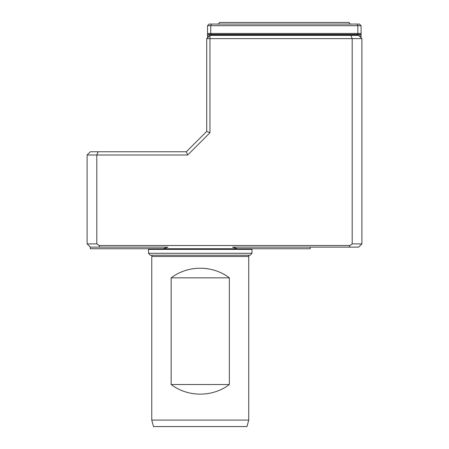 <?xml version="1.0" encoding="UTF-8"?>
<svg xmlns="http://www.w3.org/2000/svg" width="449" height="449" viewBox="0 0 449 449"><rect width="100%" height="100%" fill="white"/><g stroke="black" fill="none" stroke-linecap="round" stroke-linejoin="round"><path stroke-width="0.67" d="M350.579 24.066C350.63 24.555 350.091 24.016 348.963 22.45L219.651 22.45C218.523 24.016 217.984 24.555 218.034 24.066M151.762 420.084L248.746 420.084L248.746 256.508L151.762 256.508L151.762 420.084L153.496 426.55L247.012 426.55L248.746 420.084M171.159 384.524C187.817 397.331 212.691 397.331 229.349 384.524L229.349 277.841C212.691 265.033 187.817 265.033 171.159 277.841L171.159 384.524L229.349 384.524M251.979 253.275L148.529 253.275L150.308 255.206L250.2 255.206L251.979 253.275L251.979 249.391L148.529 249.391L148.641 248.746M361.086 25.683L361.086 34.41L207.528 34.41L207.528 25.683L209.144 24.066L359.469 24.066L361.086 25.683L210.761 25.683L210.761 33.439L357.853 33.439L357.853 25.683L357.185 24.066M361.086 37.806L361.086 34.41M207.528 37.806L207.528 34.41M361.086 34.736L207.528 34.736M211.428 24.066L210.761 25.683L207.528 25.683M207.528 33.439L210.761 33.439L211.165 34.41M357.449 34.41L357.853 33.439L361.086 33.439M90.339 247.13L90.339 248.746L163.11 248.746L167.965 247.13L90.339 247.13L87.106 243.897L87.106 154.995L90.339 151.762L186.352 151.762L206.72 131.394L206.72 38.614L209.952 38.614L209.952 132.736L187.693 154.995L186.352 151.762M187.693 154.995L96.804 154.995L98.146 151.762M87.106 243.897L96.804 243.897L96.804 154.995L87.106 154.995M99.762 247.13L99.089 245.513L349.911 245.513L352.196 243.897L352.196 38.614L209.952 38.614L209.952 35.381L358.661 35.381L361.894 38.614L361.894 243.897L358.661 247.13L232.543 247.13L237.398 248.746L163.11 248.746M96.804 243.897L99.089 245.513M349.911 245.513L349.238 247.13M352.196 243.897L361.894 243.897M237.398 248.746L310.169 248.746L310.169 247.13M209.952 132.736L206.72 131.394M361.894 38.614L352.196 38.614L350.854 35.381M209.952 35.381L206.72 38.614M229.349 277.841L171.159 277.841M361.086 36.027L359.307 36.027M209.307 36.027L207.528 36.027M148.529 253.275L148.529 249.391M251.867 248.746L251.979 249.391M152.11 255.206L151.762 256.508M248.398 255.206L248.746 256.508"/></g></svg>
